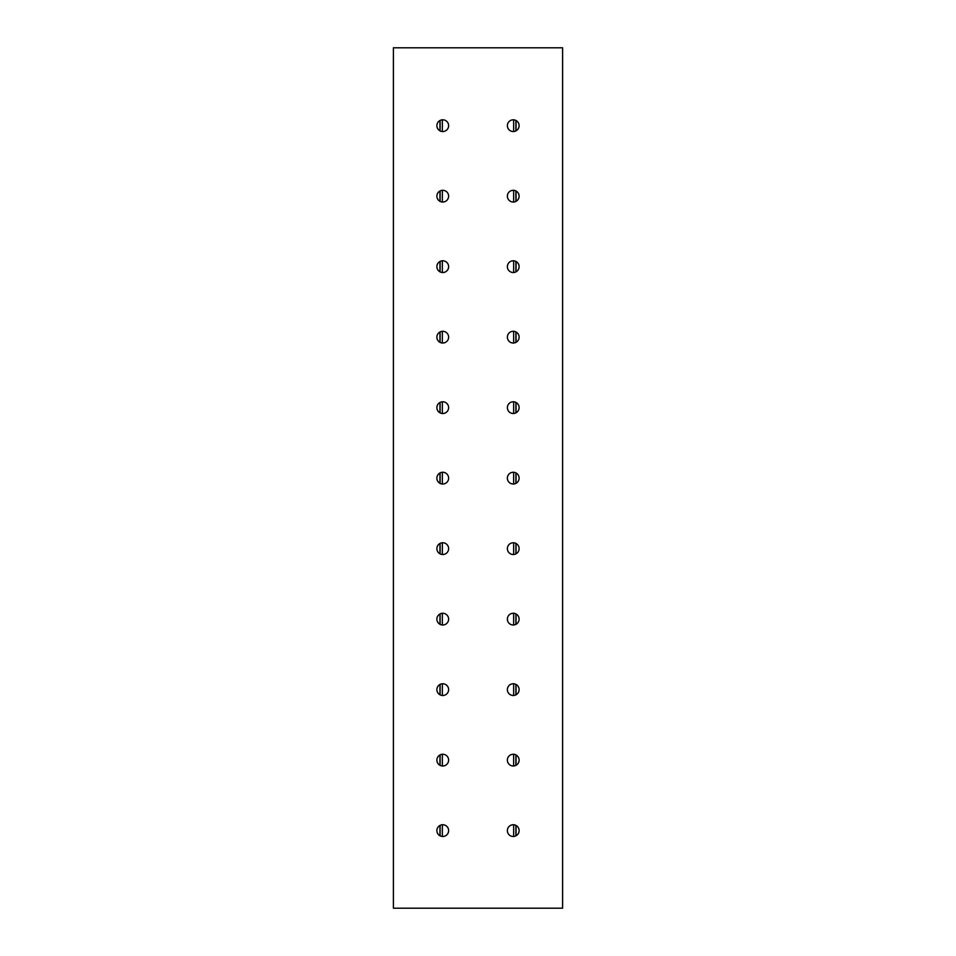<?xml version="1.0" encoding="UTF-8"?>
<svg xmlns="http://www.w3.org/2000/svg" width="956" height="956" viewBox="0 0 956 956"><rect width="100%" height="100%" fill="white"/><g stroke="black" fill="none" stroke-linecap="round" stroke-linejoin="round"><path stroke-width="1.43" d="M448.627 830.609A5.879 5.879 0 0 1 442.748 836.488A5.879 5.879 0 0 1 436.88 830.609A5.879 5.879 0 0 1 442.748 824.741A5.879 5.879 0 0 1 448.627 830.609M519.12 125.678A5.879 5.879 0 0 1 513.253 131.546A5.879 5.879 0 0 1 507.373 125.678A5.879 5.879 0 0 1 513.253 119.799A5.879 5.879 0 0 1 519.12 125.678M519.12 830.609A5.879 5.879 0 0 1 513.253 836.488A5.879 5.879 0 0 1 507.373 830.609A5.879 5.879 0 0 1 513.253 824.741A5.879 5.879 0 0 1 519.12 830.609M448.627 760.116A5.879 5.879 0 0 1 442.748 765.995A5.879 5.879 0 0 1 436.88 760.116A5.879 5.879 0 0 1 442.748 754.248A5.879 5.879 0 0 1 448.627 760.116M519.12 760.116A5.879 5.879 0 0 1 513.253 765.995A5.879 5.879 0 0 1 507.373 760.116A5.879 5.879 0 0 1 513.253 754.248A5.879 5.879 0 0 1 519.12 760.116M448.627 689.623A5.879 5.879 0 0 1 442.748 695.502A5.879 5.879 0 0 1 436.88 689.623A5.879 5.879 0 0 1 442.748 683.755A5.879 5.879 0 0 1 448.627 689.623M519.12 689.623A5.879 5.879 0 0 1 513.253 695.502A5.879 5.879 0 0 1 507.373 689.623A5.879 5.879 0 0 1 513.253 683.755A5.879 5.879 0 0 1 519.12 689.623M448.627 619.13A5.879 5.879 0 0 1 442.748 625.009A5.879 5.879 0 0 1 436.88 619.13A5.879 5.879 0 0 1 442.748 613.262A5.879 5.879 0 0 1 448.627 619.13M519.12 619.13A5.879 5.879 0 0 1 513.253 625.009A5.879 5.879 0 0 1 507.373 619.13A5.879 5.879 0 0 1 513.253 613.262A5.879 5.879 0 0 1 519.12 619.13M448.627 548.636A5.879 5.879 0 0 1 442.748 554.516A5.879 5.879 0 0 1 436.88 548.636A5.879 5.879 0 0 1 442.748 542.757A5.879 5.879 0 0 1 448.627 548.636M519.12 548.636A5.879 5.879 0 0 1 513.253 554.516A5.879 5.879 0 0 1 507.373 548.636A5.879 5.879 0 0 1 513.253 542.757A5.879 5.879 0 0 1 519.12 548.636M448.627 478.143A5.879 5.879 0 0 1 442.748 484.023A5.879 5.879 0 0 1 436.88 478.143A5.879 5.879 0 0 1 442.748 472.264A5.879 5.879 0 0 1 448.627 478.143M519.12 478.143A5.879 5.879 0 0 1 513.253 484.023A5.879 5.879 0 0 1 507.373 478.143A5.879 5.879 0 0 1 513.253 472.264A5.879 5.879 0 0 1 519.12 478.143M448.627 407.65A5.879 5.879 0 0 1 442.748 413.518A5.879 5.879 0 0 1 436.88 407.65A5.879 5.879 0 0 1 442.748 401.771A5.879 5.879 0 0 1 448.627 407.65M519.12 407.65A5.879 5.879 0 0 1 513.253 413.518A5.879 5.879 0 0 1 507.373 407.65A5.879 5.879 0 0 1 513.253 401.771A5.879 5.879 0 0 1 519.12 407.65M448.627 337.157A5.879 5.879 0 0 1 442.748 343.025A5.879 5.879 0 0 1 436.88 337.157A5.879 5.879 0 0 1 442.748 331.278A5.879 5.879 0 0 1 448.627 337.157M519.12 337.157A5.879 5.879 0 0 1 513.253 343.025A5.879 5.879 0 0 1 507.373 337.157A5.879 5.879 0 0 1 513.253 331.278A5.879 5.879 0 0 1 519.12 337.157M448.627 266.664A5.879 5.879 0 0 1 442.748 272.532A5.879 5.879 0 0 1 436.88 266.664A5.879 5.879 0 0 1 442.748 260.785A5.879 5.879 0 0 1 448.627 266.664M519.12 266.664A5.879 5.879 0 0 1 513.253 272.532A5.879 5.879 0 0 1 507.373 266.664A5.879 5.879 0 0 1 513.253 260.785A5.879 5.879 0 0 1 519.12 266.664M448.627 196.171A5.879 5.879 0 0 1 442.748 202.039A5.879 5.879 0 0 1 436.88 196.171A5.879 5.879 0 0 1 442.748 190.292A5.879 5.879 0 0 1 448.627 196.171M519.12 196.171A5.879 5.879 0 0 1 513.253 202.039A5.879 5.879 0 0 1 507.373 196.171A5.879 5.879 0 0 1 513.253 190.292A5.879 5.879 0 0 1 519.12 196.171M448.627 125.678A5.879 5.879 0 0 1 442.748 131.546A5.879 5.879 0 0 1 436.88 125.678A5.879 5.879 0 0 1 442.748 119.799A5.879 5.879 0 0 1 448.627 125.678M562.606 47.8L393.394 47.8L393.394 908.2L562.606 908.2L562.606 47.8M516.061 835.771L516.061 825.458M516.061 765.278L516.061 754.965M516.061 694.785L516.061 684.472M516.061 624.292L516.061 613.979M516.061 553.799L516.061 543.486M516.061 483.294L516.061 472.981M516.061 412.801L516.061 402.488M516.061 342.308L516.061 331.995M516.061 271.815L516.061 261.502M516.061 201.322L516.061 191.009M516.061 130.829L516.061 120.516M439.939 835.771L439.939 825.458M439.939 765.278L439.939 754.965M439.939 694.785L439.939 684.472M439.939 624.292L439.939 613.979M439.939 553.799L439.939 543.486M439.939 483.294L439.939 472.981M439.939 412.801L439.939 402.488M439.939 342.308L439.939 331.995M439.939 271.815L439.939 261.502M439.939 201.322L439.939 191.009M439.939 130.829L439.939 120.516M442.341 836.476L442.341 824.753M442.341 765.983L442.341 754.26M442.341 695.49L442.341 683.767M442.341 624.997L442.341 613.274M442.341 554.492L442.341 542.781M442.341 483.999L442.341 472.288M442.341 413.506L442.341 401.795M442.341 343.013L442.341 331.29M442.341 272.52L442.341 260.797M442.341 202.027L442.341 190.304M442.341 131.534L442.341 119.811M440.107 835.855L440.107 825.375M440.107 765.362L440.107 754.882M440.107 694.869L440.107 684.388M440.107 624.376L440.107 613.883M440.107 553.883L440.107 543.39M440.107 483.389L440.107 472.897M440.107 412.896L440.107 402.404M440.107 342.403L440.107 331.911M440.107 271.898L440.107 261.418M440.107 201.405L440.107 190.925M440.107 130.912L440.107 120.432M515.893 835.855L515.893 825.375M515.893 765.362L515.893 754.882M515.893 694.869L515.893 684.388M515.893 624.376L515.893 613.883M515.893 553.883L515.893 543.39M515.893 483.389L515.893 472.897M515.893 412.896L515.893 402.404M515.893 342.403L515.893 331.911M515.893 271.898L515.893 261.418M515.893 201.405L515.893 190.925M515.893 130.912L515.893 120.432M513.659 836.476L513.659 824.753M513.659 765.983L513.659 754.26M513.659 695.49L513.659 683.767M513.659 624.997L513.659 613.274M513.659 554.492L513.659 542.781M513.659 483.999L513.659 472.288M513.659 413.506L513.659 401.795M513.659 343.013L513.659 331.29M513.659 272.52L513.659 260.797M513.659 202.027L513.659 190.304M513.659 131.534L513.659 119.811"/></g></svg>
